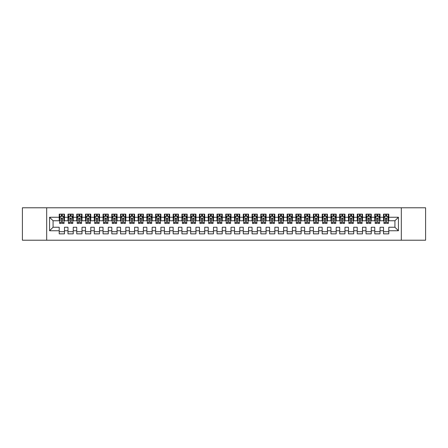 <?xml version="1.0" encoding="UTF-8"?>
<svg xmlns="http://www.w3.org/2000/svg" width="448" height="448" viewBox="0 0 448 448"><rect width="100%" height="100%" fill="white"/><g stroke="black" fill="none" stroke-linecap="round" stroke-linejoin="round"><path stroke-width="0.67" d="M401.318 240.218L425.6 240.218L425.6 207.782L401.318 207.782L401.318 240.218L46.682 240.218L46.682 207.782L22.4 207.782L22.4 240.218L46.682 240.218M401.318 207.782L46.682 207.782M49.571 230.748L49.571 217.252L59.214 217.252L59.214 220.758L53.077 220.758L53.077 227.242L49.571 230.748L59.214 230.748L59.214 233.862L64.473 233.862L64.473 230.748L67.978 230.748L67.978 233.862L73.237 233.862L73.237 230.748L76.742 230.748L76.742 233.862L82.001 233.862L82.001 230.748L85.512 230.748L85.512 233.862L90.77 233.862L90.77 230.748L94.276 230.748L94.276 233.862L99.534 233.862L99.534 230.748L103.04 230.748L103.04 233.862L108.298 233.862L108.298 230.748L111.804 230.748L111.804 233.862L117.062 233.862L117.062 230.748L120.568 230.748L120.568 233.862L125.832 233.862L125.832 230.748L129.338 230.748L129.338 233.862L134.596 233.862L134.596 230.748L138.102 230.748L138.102 233.862L143.36 233.862L143.36 230.748L146.866 230.748L146.866 233.862L152.124 233.862L152.124 230.748L155.63 230.748L155.63 233.862L160.888 233.862L160.888 230.748L164.399 230.748L164.399 233.862L169.658 233.862L169.658 230.748L173.163 230.748L173.163 233.862L178.422 233.862L178.422 230.748L181.927 230.748L181.927 233.862L187.186 233.862L187.186 230.748L190.691 230.748L190.691 233.862L195.95 233.862L195.95 230.748L199.455 230.748L199.455 233.862L204.719 233.862L204.719 230.748L208.225 230.748L208.225 233.862L213.483 233.862L213.483 230.748L216.989 230.748L216.989 233.862L222.247 233.862L222.247 230.748L225.753 230.748L225.753 233.862L231.011 233.862L231.011 230.748L234.517 230.748L234.517 233.862L239.775 233.862L239.775 230.748L243.281 230.748L243.281 233.862L248.545 233.862L248.545 230.748L252.05 230.748L252.05 233.862L257.309 233.862L257.309 230.748L260.814 230.748L260.814 233.862L266.073 233.862L266.073 230.748L269.578 230.748L269.578 233.862L274.837 233.862L274.837 230.748L278.342 230.748L278.342 233.862L283.601 233.862L283.601 230.748L287.112 230.748L287.112 233.862L292.37 233.862L292.37 230.748L295.876 230.748L295.876 233.862L301.134 233.862L301.134 230.748L304.64 230.748L304.64 233.862L309.898 233.862L309.898 230.748L313.404 230.748L313.404 233.862L318.662 233.862L318.662 230.748L322.168 230.748L322.168 233.862L327.432 233.862L327.432 230.748L330.938 230.748L330.938 233.862L336.196 233.862L336.196 230.748L339.702 230.748L339.702 233.862L344.96 233.862L344.96 230.748L348.466 230.748L348.466 233.862L353.724 233.862L353.724 230.748L357.23 230.748L357.23 233.862L362.488 233.862L362.488 230.748L365.999 230.748L365.999 233.862L371.258 233.862L371.258 230.748L374.763 230.748L374.763 233.862L380.022 233.862L380.022 230.748L383.527 230.748L383.527 233.862L388.786 233.862L388.786 227.242L394.923 227.242L394.923 220.758L388.786 220.758L388.786 217.252L398.429 217.252L398.429 230.748L388.786 230.748M388.786 217.252L388.786 214.138L383.527 214.138L383.527 217.252L380.022 217.252L380.022 214.138L374.763 214.138L374.763 217.252L371.258 217.252L371.258 214.138L365.999 214.138L365.999 217.252L362.488 217.252L362.488 214.138L357.23 214.138L357.23 217.252L353.724 217.252L353.724 214.138L348.466 214.138L348.466 217.252L344.96 217.252L344.96 214.138L339.702 214.138L339.702 217.252L336.196 217.252L336.196 214.138L330.938 214.138L330.938 217.252L327.432 217.252L327.432 214.138L322.168 214.138L322.168 217.252L318.662 217.252L318.662 214.138L313.404 214.138L313.404 217.252L309.898 217.252L309.898 214.138L304.64 214.138L304.64 217.252L301.134 217.252L301.134 214.138L295.876 214.138L295.876 217.252L292.37 217.252L292.37 214.138L287.112 214.138L287.112 217.252L283.601 217.252L283.601 214.138L278.342 214.138L278.342 217.252L274.837 217.252L274.837 214.138L269.578 214.138L269.578 217.252L266.073 217.252L266.073 214.138L260.814 214.138L260.814 217.252L257.309 217.252L257.309 214.138L252.05 214.138L252.05 217.252L248.545 217.252L248.545 214.138L243.281 214.138L243.281 217.252L239.775 217.252L239.775 214.138L234.517 214.138L234.517 217.252L231.011 217.252L231.011 214.138L225.753 214.138L225.753 217.252L222.247 217.252L222.247 214.138L216.989 214.138L216.989 217.252L213.483 217.252L213.483 214.138L208.225 214.138L208.225 217.252L204.719 217.252L204.719 214.138L199.455 214.138L199.455 217.252L195.95 217.252L195.95 214.138L190.691 214.138L190.691 217.252L187.186 217.252L187.186 214.138L181.927 214.138L181.927 217.252L178.422 217.252L178.422 214.138L173.163 214.138L173.163 217.252L169.658 217.252L169.658 214.138L164.399 214.138L164.399 217.252L160.888 217.252L160.888 214.138L155.63 214.138L155.63 217.252L152.124 217.252L152.124 214.138L146.866 214.138L146.866 217.252L143.36 217.252L143.36 214.138L138.102 214.138L138.102 217.252L134.596 217.252L134.596 214.138L129.338 214.138L129.338 217.252L125.832 217.252L125.832 214.138L120.568 214.138L120.568 217.252L117.062 217.252L117.062 214.138L111.804 214.138L111.804 217.252L108.298 217.252L108.298 214.138L103.04 214.138L103.04 217.252L99.534 217.252L99.534 214.138L94.276 214.138L94.276 217.252L90.77 217.252L90.77 214.138L85.512 214.138L85.512 217.252L82.001 217.252L82.001 214.138L76.742 214.138L76.742 217.252L73.237 217.252L73.237 214.138L67.978 214.138L67.978 217.252L64.473 217.252L64.473 214.138L59.214 214.138L59.214 217.252M380.022 230.748L380.022 227.242L383.527 227.242L383.527 230.748M398.429 217.252L394.923 220.758M371.258 230.748L371.258 227.242L374.763 227.242L374.763 230.748M383.527 217.252L383.527 220.758L380.022 220.758L380.022 217.252M362.488 230.748L362.488 227.242L365.999 227.242L365.999 230.748M374.763 217.252L374.763 220.758L371.258 220.758L371.258 217.252M353.724 230.748L353.724 227.242L357.23 227.242L357.23 230.748M365.999 217.252L365.999 220.758L362.488 220.758L362.488 217.252M344.96 230.748L344.96 227.242L348.466 227.242L348.466 230.748M357.23 217.252L357.23 220.758L353.724 220.758L353.724 217.252M336.196 230.748L336.196 227.242L339.702 227.242L339.702 230.748M348.466 217.252L348.466 220.758L344.96 220.758L344.96 217.252M327.432 230.748L327.432 227.242L330.938 227.242L330.938 230.748M339.702 217.252L339.702 220.758L336.196 220.758L336.196 217.252M318.662 230.748L318.662 227.242L322.168 227.242L322.168 230.748M330.938 217.252L330.938 220.758L327.432 220.758L327.432 217.252M309.898 230.748L309.898 227.242L313.404 227.242L313.404 230.748M322.168 217.252L322.168 220.758L318.662 220.758L318.662 217.252M301.134 230.748L301.134 227.242L304.64 227.242L304.64 230.748M313.404 217.252L313.404 220.758L309.898 220.758L309.898 217.252M292.37 230.748L292.37 227.242L295.876 227.242L295.876 230.748M304.64 217.252L304.64 220.758L301.134 220.758L301.134 217.252M283.601 230.748L283.601 227.242L287.112 227.242L287.112 230.748M295.876 217.252L295.876 220.758L292.37 220.758L292.37 217.252M274.837 230.748L274.837 227.242L278.342 227.242L278.342 230.748M287.112 217.252L287.112 220.758L283.601 220.758L283.601 217.252M266.073 230.748L266.073 227.242L269.578 227.242L269.578 230.748M278.342 217.252L278.342 220.758L274.837 220.758L274.837 217.252M257.309 230.748L257.309 227.242L260.814 227.242L260.814 230.748M269.578 217.252L269.578 220.758L266.073 220.758L266.073 217.252M248.545 230.748L248.545 227.242L252.05 227.242L252.05 230.748M260.814 217.252L260.814 220.758L257.309 220.758L257.309 217.252M239.775 230.748L239.775 227.242L243.281 227.242L243.281 230.748M252.05 217.252L252.05 220.758L248.545 220.758L248.545 217.252M231.011 230.748L231.011 227.242L234.517 227.242L234.517 230.748M243.281 217.252L243.281 220.758L239.775 220.758L239.775 217.252M222.247 230.748L222.247 227.242L225.753 227.242L225.753 230.748M234.517 217.252L234.517 220.758L231.011 220.758L231.011 217.252M213.483 230.748L213.483 227.242L216.989 227.242L216.989 230.748M225.753 217.252L225.753 220.758L222.247 220.758L222.247 217.252M204.719 230.748L204.719 227.242L208.225 227.242L208.225 230.748M216.989 217.252L216.989 220.758L213.483 220.758L213.483 217.252M195.95 230.748L195.95 227.242L199.455 227.242L199.455 230.748M208.225 217.252L208.225 220.758L204.719 220.758L204.719 217.252M187.186 230.748L187.186 227.242L190.691 227.242L190.691 230.748M199.455 217.252L199.455 220.758L195.95 220.758L195.95 217.252M178.422 230.748L178.422 227.242L181.927 227.242L181.927 230.748M190.691 217.252L190.691 220.758L187.186 220.758L187.186 217.252M169.658 230.748L169.658 227.242L173.163 227.242L173.163 230.748M181.927 217.252L181.927 220.758L178.422 220.758L178.422 217.252M160.888 230.748L160.888 227.242L164.399 227.242L164.399 230.748M173.163 217.252L173.163 220.758L169.658 220.758L169.658 217.252M152.124 230.748L152.124 227.242L155.63 227.242L155.63 230.748M164.399 217.252L164.399 220.758L160.888 220.758L160.888 217.252M143.36 230.748L143.36 227.242L146.866 227.242L146.866 230.748M155.63 217.252L155.63 220.758L152.124 220.758L152.124 217.252M134.596 230.748L134.596 227.242L138.102 227.242L138.102 230.748M146.866 217.252L146.866 220.758L143.36 220.758L143.36 217.252M125.832 230.748L125.832 227.242L129.338 227.242L129.338 230.748M138.102 217.252L138.102 220.758L134.596 220.758L134.596 217.252M117.062 230.748L117.062 227.242L120.568 227.242L120.568 230.748M129.338 217.252L129.338 220.758L125.832 220.758L125.832 217.252M108.298 230.748L108.298 227.242L111.804 227.242L111.804 230.748M120.568 217.252L120.568 220.758L117.062 220.758L117.062 217.252M99.534 230.748L99.534 227.242L103.04 227.242L103.04 230.748M111.804 217.252L111.804 220.758L108.298 220.758L108.298 217.252M90.77 230.748L90.77 227.242L94.276 227.242L94.276 230.748M103.04 217.252L103.04 220.758L99.534 220.758L99.534 217.252M82.001 230.748L82.001 227.242L85.512 227.242L85.512 230.748M94.276 217.252L94.276 220.758L90.77 220.758L90.77 217.252M73.237 230.748L73.237 227.242L76.742 227.242L76.742 230.748M85.512 217.252L85.512 220.758L82.001 220.758L82.001 217.252M64.473 230.748L64.473 227.242L67.978 227.242L67.978 230.748M76.742 217.252L76.742 220.758L73.237 220.758L73.237 217.252M53.077 227.242L59.214 227.242L59.214 230.748M67.978 217.252L67.978 220.758L64.473 220.758L64.473 217.252M383.527 216.328L383.964 216.328M388.349 216.328L388.786 216.328M374.763 216.328L375.2 216.328M379.585 216.328L380.022 216.328M365.999 216.328L366.436 216.328M370.815 216.328L371.258 216.328M357.23 216.328L357.672 216.328M362.051 216.328L362.488 216.328M348.466 216.328L348.902 216.328M353.287 216.328L353.724 216.328M339.702 216.328L340.138 216.328M344.523 216.328L344.96 216.328M330.938 216.328L331.374 216.328M335.759 216.328L336.196 216.328M322.168 216.328L322.61 216.328M326.99 216.328L327.432 216.328M313.404 216.328L313.841 216.328M318.226 216.328L318.662 216.328M304.64 216.328L305.077 216.328M309.462 216.328L309.898 216.328M295.876 216.328L296.313 216.328M300.698 216.328L301.134 216.328M287.112 216.328L287.549 216.328M291.928 216.328L292.37 216.328M278.342 216.328L278.785 216.328M283.164 216.328L283.601 216.328M269.578 216.328L270.015 216.328M274.4 216.328L274.837 216.328M260.814 216.328L261.251 216.328M265.636 216.328L266.073 216.328M252.05 216.328L252.487 216.328M256.872 216.328L257.309 216.328M243.281 216.328L243.723 216.328M248.102 216.328L248.545 216.328M234.517 216.328L234.959 216.328M239.338 216.328L239.775 216.328M225.753 216.328L226.19 216.328M230.574 216.328L231.011 216.328M216.989 216.328L217.426 216.328M221.81 216.328L222.247 216.328M208.225 216.328L208.662 216.328M213.041 216.328L213.483 216.328M199.455 216.328L199.898 216.328M204.277 216.328L204.719 216.328M190.691 216.328L191.128 216.328M195.513 216.328L195.95 216.328M181.927 216.328L182.364 216.328M186.749 216.328L187.186 216.328M173.163 216.328L173.6 216.328M177.985 216.328L178.422 216.328M164.399 216.328L164.836 216.328M169.215 216.328L169.658 216.328M155.63 216.328L156.072 216.328M160.451 216.328L160.888 216.328M146.866 216.328L147.302 216.328M151.687 216.328L152.124 216.328M138.102 216.328L138.538 216.328M142.923 216.328L143.36 216.328M129.338 216.328L129.774 216.328M134.159 216.328L134.596 216.328M120.568 216.328L121.01 216.328M125.39 216.328L125.832 216.328M111.804 216.328L112.241 216.328M116.626 216.328L117.062 216.328M103.04 216.328L103.477 216.328M107.862 216.328L108.298 216.328M94.276 216.328L94.713 216.328M99.098 216.328L99.534 216.328M85.512 216.328L85.949 216.328M90.328 216.328L90.77 216.328M76.742 216.328L77.185 216.328M81.564 216.328L82.001 216.328M67.978 216.328L68.415 216.328M72.8 216.328L73.237 216.328M59.214 216.328L59.651 216.328M64.036 216.328L64.473 216.328M59.214 231.672L64.473 231.672M67.978 231.672L73.237 231.672M76.742 231.672L82.001 231.672M85.512 231.672L90.77 231.672M94.276 231.672L99.534 231.672M103.04 231.672L108.298 231.672M111.804 231.672L117.062 231.672M120.568 231.672L125.832 231.672M129.338 231.672L134.596 231.672M138.102 231.672L143.36 231.672M146.866 231.672L152.124 231.672M155.63 231.672L160.888 231.672M164.399 231.672L169.658 231.672M173.163 231.672L178.422 231.672M181.927 231.672L187.186 231.672M190.691 231.672L195.95 231.672M199.455 231.672L204.719 231.672M208.225 231.672L213.483 231.672M216.989 231.672L222.247 231.672M225.753 231.672L231.011 231.672M234.517 231.672L239.775 231.672M243.281 231.672L248.545 231.672M252.05 231.672L257.309 231.672M260.814 231.672L266.073 231.672M269.578 231.672L274.837 231.672M278.342 231.672L283.601 231.672M287.112 231.672L292.37 231.672M295.876 231.672L301.134 231.672M304.64 231.672L309.898 231.672M313.404 231.672L318.662 231.672M322.168 231.672L327.432 231.672M330.938 231.672L336.196 231.672M339.702 231.672L344.96 231.672M348.466 231.672L353.724 231.672M357.23 231.672L362.488 231.672M365.999 231.672L371.258 231.672M374.763 231.672L380.022 231.672M383.527 231.672L388.786 231.672M49.571 217.252L53.077 220.758M394.923 227.242L398.429 230.748M62.367 215.281L61.32 215.281M64.036 222.376L62.367 222.376L62.367 223.474L64.036 223.474L64.036 218.126L63.157 216.373L60.53 216.373L59.651 218.126L59.651 223.474L61.32 223.474L61.32 222.376L59.651 222.376M59.651 218.126L59.651 214.138M64.036 218.126L64.036 214.138M61.32 216.373L61.32 214.138M62.367 214.138L62.367 216.373M62.367 222.376L62.367 218.786C62.02 218.109 61.667 218.109 61.32 218.786L61.32 222.376M62.367 216.328L61.32 216.328M71.137 215.281L70.084 215.281M72.8 222.376L71.137 222.376L71.137 223.474L72.8 223.474L72.8 218.126L71.921 216.373L69.294 216.373L68.415 218.126L68.415 223.474L70.084 223.474L70.084 222.376L68.415 222.376M68.415 218.126L68.415 214.138M72.8 218.126L72.8 214.138M70.084 216.373L70.084 214.138M71.137 214.138L71.137 216.373M71.137 222.376L71.137 218.786C70.784 218.109 70.431 218.109 70.084 218.786L70.084 222.376M71.137 216.328L70.084 216.328M79.901 215.281L78.848 215.281M81.564 222.376L79.901 222.376L79.901 223.474L81.564 223.474L81.564 218.126L80.69 216.373L78.058 216.373L77.185 218.126L77.185 223.474L78.848 223.474L78.848 222.376L77.185 222.376M77.185 218.126L77.185 214.138M81.564 218.126L81.564 214.138M78.848 216.373L78.848 214.138M79.901 214.138L79.901 216.373M79.901 222.376L79.901 218.786C79.548 218.109 79.201 218.109 78.848 218.786L78.848 222.376M79.901 216.328L78.848 216.328M88.665 215.281L87.612 215.281M90.328 222.376L88.665 222.376L88.665 223.474L90.328 223.474L90.328 218.126L89.454 216.373L86.822 216.373L85.949 218.126L85.949 223.474L87.612 223.474L87.612 222.376L85.949 222.376M85.949 218.126L85.949 214.138M90.328 218.126L90.328 214.138M87.612 216.373L87.612 214.138M88.665 214.138L88.665 216.373M88.665 222.376L88.665 218.786C88.318 218.109 87.965 218.109 87.612 218.786L87.612 222.376M88.665 216.328L87.612 216.328M97.429 215.281L96.376 215.281M99.098 222.376L97.429 222.376L97.429 223.474L99.098 223.474L99.098 218.126L98.218 216.373L95.592 216.373L94.713 218.126L94.713 223.474L96.376 223.474L96.376 222.376L94.713 222.376M94.713 218.126L94.713 214.138M99.098 218.126L99.098 214.138M96.376 216.373L96.376 214.138M97.429 214.138L97.429 216.373M97.429 222.376L97.429 218.786C97.082 218.109 96.729 218.109 96.376 218.786L96.376 222.376M97.429 216.328L96.376 216.328M106.193 215.281L105.146 215.281M107.862 222.376L106.193 222.376L106.193 223.474L107.862 223.474L107.862 218.126L106.982 216.373L104.356 216.373L103.477 218.126L103.477 223.474L105.146 223.474L105.146 222.376L103.477 222.376M103.477 218.126L103.477 214.138M107.862 218.126L107.862 214.138M105.146 216.373L105.146 214.138M106.193 214.138L106.193 216.373M106.193 222.376L106.193 218.786C105.846 218.109 105.493 218.109 105.146 218.786L105.146 222.376M106.193 216.328L105.146 216.328M114.962 215.281L113.91 215.281M116.626 222.376L114.962 222.376L114.962 223.474L116.626 223.474L116.626 218.126L115.752 216.373L113.12 216.373L112.241 218.126L112.241 223.474L113.91 223.474L113.91 222.376L112.241 222.376M112.241 218.126L112.241 214.138M116.626 218.126L116.626 214.138M113.91 216.373L113.91 214.138M114.962 214.138L114.962 216.373M114.962 222.376L114.962 218.786C114.61 218.109 114.262 218.109 113.91 218.786L113.91 222.376M114.962 216.328L113.91 216.328M123.726 215.281L122.674 215.281M125.39 222.376L123.726 222.376L123.726 223.474L125.39 223.474L125.39 218.126L124.516 216.373L121.884 216.373L121.01 218.126L121.01 223.474L122.674 223.474L122.674 222.376L121.01 222.376M121.01 218.126L121.01 214.138M125.39 218.126L125.39 214.138M122.674 216.373L122.674 214.138M123.726 214.138L123.726 216.373M123.726 222.376L123.726 218.786C123.374 218.109 123.026 218.109 122.674 218.786L122.674 222.376M123.726 216.328L122.674 216.328M132.49 215.281L131.438 215.281M134.159 222.376L132.49 222.376L132.49 223.474L134.159 223.474L134.159 218.126L133.28 216.373L130.648 216.373L129.774 218.126L129.774 223.474L131.438 223.474L131.438 222.376L129.774 222.376M129.774 218.126L129.774 214.138M134.159 218.126L134.159 214.138M131.438 216.373L131.438 214.138M132.49 214.138L132.49 216.373M132.49 222.376L132.49 218.786C132.143 218.109 131.79 218.109 131.438 218.786L131.438 222.376M132.49 216.328L131.438 216.328M141.254 215.281L140.207 215.281M142.923 222.376L141.254 222.376L141.254 223.474L142.923 223.474L142.923 218.126L142.044 216.373L139.418 216.373L138.538 218.126L138.538 223.474L140.207 223.474L140.207 222.376L138.538 222.376M138.538 218.126L138.538 214.138M142.923 218.126L142.923 214.138M140.207 216.373L140.207 214.138M141.254 214.138L141.254 216.373M141.254 222.376L141.254 218.786C140.907 218.109 140.554 218.109 140.207 218.786L140.207 222.376M141.254 216.328L140.207 216.328M150.024 215.281L148.971 215.281M151.687 222.376L150.024 222.376L150.024 223.474L151.687 223.474L151.687 218.126L150.808 216.373L148.182 216.373L147.302 218.126L147.302 223.474L148.971 223.474L148.971 222.376L147.302 222.376M147.302 218.126L147.302 214.138M151.687 218.126L151.687 214.138M148.971 216.373L148.971 214.138M150.024 214.138L150.024 216.373M150.024 222.376L150.024 218.786C149.671 218.109 149.318 218.109 148.971 218.786L148.971 222.376M150.024 216.328L148.971 216.328M158.788 215.281L157.735 215.281M160.451 222.376L158.788 222.376L158.788 223.474L160.451 223.474L160.451 218.126L159.578 216.373L156.946 216.373L156.072 218.126L156.072 223.474L157.735 223.474L157.735 222.376L156.072 222.376M156.072 218.126L156.072 214.138M160.451 218.126L160.451 214.138M157.735 216.373L157.735 214.138M158.788 214.138L158.788 216.373M158.788 222.376L158.788 218.786C158.435 218.109 158.088 218.109 157.735 218.786L157.735 222.376M158.788 216.328L157.735 216.328M167.552 215.281L166.499 215.281M169.215 222.376L167.552 222.376L167.552 223.474L169.215 223.474L169.215 218.126L168.342 216.373L165.71 216.373L164.836 218.126L164.836 223.474L166.499 223.474L166.499 222.376L164.836 222.376M164.836 218.126L164.836 214.138M169.215 218.126L169.215 214.138M166.499 216.373L166.499 214.138M167.552 214.138L167.552 216.373M167.552 222.376L167.552 218.786C167.199 218.109 166.852 218.109 166.499 218.786L166.499 222.376M167.552 216.328L166.499 216.328M176.316 215.281L175.263 215.281M177.985 222.376L176.316 222.376L176.316 223.474L177.985 223.474L177.985 218.126L177.106 216.373L174.479 216.373L173.6 218.126L173.6 223.474L175.263 223.474L175.263 222.376L173.6 222.376M173.6 218.126L173.6 214.138M177.985 218.126L177.985 214.138M175.263 216.373L175.263 214.138M176.316 214.138L176.316 216.373M176.316 222.376L176.316 218.786C175.969 218.109 175.616 218.109 175.263 218.786L175.263 222.376M176.316 216.328L175.263 216.328M185.08 215.281L184.033 215.281M186.749 222.376L185.08 222.376L185.08 223.474L186.749 223.474L186.749 218.126L185.87 216.373L183.243 216.373L182.364 218.126L182.364 223.474L184.033 223.474L184.033 222.376L182.364 222.376M182.364 218.126L182.364 214.138M186.749 218.126L186.749 214.138M184.033 216.373L184.033 214.138M185.08 214.138L185.08 216.373M185.08 222.376L185.08 218.786C184.733 218.109 184.38 218.109 184.033 218.786L184.033 222.376M185.08 216.328L184.033 216.328M193.85 215.281L192.797 215.281M195.513 222.376L193.85 222.376L193.85 223.474L195.513 223.474L195.513 218.126L194.639 216.373L192.007 216.373L191.128 218.126L191.128 223.474L192.797 223.474L192.797 222.376L191.128 222.376M191.128 218.126L191.128 214.138M195.513 218.126L195.513 214.138M192.797 216.373L192.797 214.138M193.85 214.138L193.85 216.373M193.85 222.376L193.85 218.786C193.497 218.109 193.15 218.109 192.797 218.786L192.797 222.376M193.85 216.328L192.797 216.328M202.614 215.281L201.561 215.281M204.277 222.376L202.614 222.376L202.614 223.474L204.277 223.474L204.277 218.126L203.403 216.373L200.771 216.373L199.898 218.126L199.898 223.474L201.561 223.474L201.561 222.376L199.898 222.376M199.898 218.126L199.898 214.138M204.277 218.126L204.277 214.138M201.561 216.373L201.561 214.138M202.614 214.138L202.614 216.373M202.614 222.376L202.614 218.786C202.261 218.109 201.914 218.109 201.561 218.786L201.561 222.376M202.614 216.328L201.561 216.328M211.378 215.281L210.325 215.281M213.041 222.376L211.378 222.376L211.378 223.474L213.041 223.474L213.041 218.126L212.167 216.373L209.535 216.373L208.662 218.126L208.662 223.474L210.325 223.474L210.325 222.376L208.662 222.376M208.662 218.126L208.662 214.138M213.041 218.126L213.041 214.138M210.325 216.373L210.325 214.138M211.378 214.138L211.378 216.373M211.378 222.376L211.378 218.786C211.03 218.109 210.678 218.109 210.325 218.786L210.325 222.376M211.378 216.328L210.325 216.328M220.142 215.281L219.089 215.281M221.81 222.376L220.142 222.376L220.142 223.474L221.81 223.474L221.81 218.126L220.931 216.373L218.305 216.373L217.426 218.126L217.426 223.474L219.089 223.474L219.089 222.376L217.426 222.376M217.426 218.126L217.426 214.138M221.81 218.126L221.81 214.138M219.089 216.373L219.089 214.138M220.142 214.138L220.142 216.373M220.142 222.376L220.142 218.786C219.794 218.109 219.442 218.109 219.089 218.786L219.089 222.376M220.142 216.328L219.089 216.328M228.911 215.281L227.858 215.281M230.574 222.376L228.911 222.376L228.911 223.474L230.574 223.474L230.574 218.126L229.695 216.373L227.069 216.373L226.19 218.126L226.19 223.474L227.858 223.474L227.858 222.376L226.19 222.376M226.19 218.126L226.19 214.138M230.574 218.126L230.574 214.138M227.858 216.373L227.858 214.138M228.911 214.138L228.911 216.373M228.911 222.376L228.911 218.786C228.558 218.109 228.206 218.109 227.858 218.786L227.858 222.376M228.911 216.328L227.858 216.328M237.675 215.281L236.622 215.281M239.338 222.376L237.675 222.376L237.675 223.474L239.338 223.474L239.338 218.126L238.465 216.373L235.833 216.373L234.959 218.126L234.959 223.474L236.622 223.474L236.622 222.376L234.959 222.376M234.959 218.126L234.959 214.138M239.338 218.126L239.338 214.138M236.622 216.373L236.622 214.138M237.675 214.138L237.675 216.373M237.675 222.376L237.675 218.786C237.322 218.109 236.975 218.109 236.622 218.786L236.622 222.376M237.675 216.328L236.622 216.328M246.439 215.281L245.386 215.281M248.102 222.376L246.439 222.376L246.439 223.474L248.102 223.474L248.102 218.126L247.229 216.373L244.597 216.373L243.723 218.126L243.723 223.474L245.386 223.474L245.386 222.376L243.723 222.376M243.723 218.126L243.723 214.138M248.102 218.126L248.102 214.138M245.386 216.373L245.386 214.138M246.439 214.138L246.439 216.373M246.439 222.376L246.439 218.786C246.086 218.109 245.739 218.109 245.386 218.786L245.386 222.376M246.439 216.328L245.386 216.328M255.203 215.281L254.15 215.281M256.872 222.376L255.203 222.376L255.203 223.474L256.872 223.474L256.872 218.126L255.993 216.373L253.361 216.373L252.487 218.126L252.487 223.474L254.15 223.474L254.15 222.376L252.487 222.376M252.487 218.126L252.487 214.138M256.872 218.126L256.872 214.138M254.15 216.373L254.15 214.138M255.203 214.138L255.203 216.373M255.203 222.376L255.203 218.786C254.856 218.109 254.503 218.109 254.15 218.786L254.15 222.376M255.203 216.328L254.15 216.328M263.967 215.281L262.92 215.281M265.636 222.376L263.967 222.376L263.967 223.474L265.636 223.474L265.636 218.126L264.757 216.373L262.13 216.373L261.251 218.126L261.251 223.474L262.92 223.474L262.92 222.376L261.251 222.376M261.251 218.126L261.251 214.138M265.636 218.126L265.636 214.138M262.92 216.373L262.92 214.138M263.967 214.138L263.967 216.373M263.967 222.376L263.967 218.786C263.62 218.109 263.267 218.109 262.92 218.786L262.92 222.376M263.967 216.328L262.92 216.328M272.737 215.281L271.684 215.281M274.4 222.376L272.737 222.376L272.737 223.474L274.4 223.474L274.4 218.126L273.521 216.373L270.894 216.373L270.015 218.126L270.015 223.474L271.684 223.474L271.684 222.376L270.015 222.376M270.015 218.126L270.015 214.138M274.4 218.126L274.4 214.138M271.684 216.373L271.684 214.138M272.737 214.138L272.737 216.373M272.737 222.376L272.737 218.786C272.384 218.109 272.031 218.109 271.684 218.786L271.684 222.376M272.737 216.328L271.684 216.328M281.501 215.281L280.448 215.281M283.164 222.376L281.501 222.376L281.501 223.474L283.164 223.474L283.164 218.126L282.29 216.373L279.658 216.373L278.785 218.126L278.785 223.474L280.448 223.474L280.448 222.376L278.785 222.376M278.785 218.126L278.785 214.138M283.164 218.126L283.164 214.138M280.448 216.373L280.448 214.138M281.501 214.138L281.501 216.373M281.501 222.376L281.501 218.786C281.148 218.109 280.801 218.109 280.448 218.786L280.448 222.376M281.501 216.328L280.448 216.328M290.265 215.281L289.212 215.281M291.928 222.376L290.265 222.376L290.265 223.474L291.928 223.474L291.928 218.126L291.054 216.373L288.422 216.373L287.549 218.126L287.549 223.474L289.212 223.474L289.212 222.376L287.549 222.376M287.549 218.126L287.549 214.138M291.928 218.126L291.928 214.138M289.212 216.373L289.212 214.138M290.265 214.138L290.265 216.373M290.265 222.376L290.265 218.786C289.918 218.109 289.565 218.109 289.212 218.786L289.212 222.376M290.265 216.328L289.212 216.328M299.029 215.281L297.976 215.281M300.698 222.376L299.029 222.376L299.029 223.474L300.698 223.474L300.698 218.126L299.818 216.373L297.192 216.373L296.313 218.126L296.313 223.474L297.976 223.474L297.976 222.376L296.313 222.376M296.313 218.126L296.313 214.138M300.698 218.126L300.698 214.138M297.976 216.373L297.976 214.138M299.029 214.138L299.029 216.373M299.029 222.376L299.029 218.786C298.682 218.109 298.329 218.109 297.976 218.786L297.976 222.376M299.029 216.328L297.976 216.328M307.793 215.281L306.746 215.281M309.462 222.376L307.793 222.376L307.793 223.474L309.462 223.474L309.462 218.126L308.582 216.373L305.956 216.373L305.077 218.126L305.077 223.474L306.746 223.474L306.746 222.376L305.077 222.376M305.077 218.126L305.077 214.138M309.462 218.126L309.462 214.138M306.746 216.373L306.746 214.138M307.793 214.138L307.793 216.373M307.793 222.376L307.793 218.786C307.446 218.109 307.093 218.109 306.746 218.786L306.746 222.376M307.793 216.328L306.746 216.328M316.562 215.281L315.51 215.281M318.226 222.376L316.562 222.376L316.562 223.474L318.226 223.474L318.226 218.126L317.352 216.373L314.72 216.373L313.841 218.126L313.841 223.474L315.51 223.474L315.51 222.376L313.841 222.376M313.841 218.126L313.841 214.138M318.226 218.126L318.226 214.138M315.51 216.373L315.51 214.138M316.562 214.138L316.562 216.373M316.562 222.376L316.562 218.786C316.21 218.109 315.862 218.109 315.51 218.786L315.51 222.376M316.562 216.328L315.51 216.328M325.326 215.281L324.274 215.281M326.99 222.376L325.326 222.376L325.326 223.474L326.99 223.474L326.99 218.126L326.116 216.373L323.484 216.373L322.61 218.126L322.61 223.474L324.274 223.474L324.274 222.376L322.61 222.376M322.61 218.126L322.61 214.138M326.99 218.126L326.99 214.138M324.274 216.373L324.274 214.138M325.326 214.138L325.326 216.373M325.326 222.376L325.326 218.786C324.974 218.109 324.626 218.109 324.274 218.786L324.274 222.376M325.326 216.328L324.274 216.328M334.09 215.281L333.038 215.281M335.759 222.376L334.09 222.376L334.09 223.474L335.759 223.474L335.759 218.126L334.88 216.373L332.248 216.373L331.374 218.126L331.374 223.474L333.038 223.474L333.038 222.376L331.374 222.376M331.374 218.126L331.374 214.138M335.759 218.126L335.759 214.138M333.038 216.373L333.038 214.138M334.09 214.138L334.09 216.373M334.09 222.376L334.09 218.786C333.743 218.109 333.39 218.109 333.038 218.786L333.038 222.376M334.09 216.328L333.038 216.328M342.854 215.281L341.807 215.281M344.523 222.376L342.854 222.376L342.854 223.474L344.523 223.474L344.523 218.126L343.644 216.373L341.018 216.373L340.138 218.126L340.138 223.474L341.807 223.474L341.807 222.376L340.138 222.376M340.138 218.126L340.138 214.138M344.523 218.126L344.523 214.138M341.807 216.373L341.807 214.138M342.854 214.138L342.854 216.373M342.854 222.376L342.854 218.786C342.507 218.109 342.154 218.109 341.807 218.786L341.807 222.376M342.854 216.328L341.807 216.328M351.624 215.281L350.571 215.281M353.287 222.376L351.624 222.376L351.624 223.474L353.287 223.474L353.287 218.126L352.408 216.373L349.782 216.373L348.902 218.126L348.902 223.474L350.571 223.474L350.571 222.376L348.902 222.376M348.902 218.126L348.902 214.138M353.287 218.126L353.287 214.138M350.571 216.373L350.571 214.138M351.624 214.138L351.624 216.373M351.624 222.376L351.624 218.786C351.271 218.109 350.918 218.109 350.571 218.786L350.571 222.376M351.624 216.328L350.571 216.328M360.388 215.281L359.335 215.281M362.051 222.376L360.388 222.376L360.388 223.474L362.051 223.474L362.051 218.126L361.178 216.373L358.546 216.373L357.672 218.126L357.672 223.474L359.335 223.474L359.335 222.376L357.672 222.376M357.672 218.126L357.672 214.138M362.051 218.126L362.051 214.138M359.335 216.373L359.335 214.138M360.388 214.138L360.388 216.373M360.388 222.376L360.388 218.786C360.035 218.109 359.688 218.109 359.335 218.786L359.335 222.376M360.388 216.328L359.335 216.328M369.152 215.281L368.099 215.281M370.815 222.376L369.152 222.376L369.152 223.474L370.815 223.474L370.815 218.126L369.942 216.373L367.31 216.373L366.436 218.126L366.436 223.474L368.099 223.474L368.099 222.376L366.436 222.376M366.436 218.126L366.436 214.138M370.815 218.126L370.815 214.138M368.099 216.373L368.099 214.138M369.152 214.138L369.152 216.373M369.152 222.376L369.152 218.786C368.799 218.109 368.452 218.109 368.099 218.786L368.099 222.376M369.152 216.328L368.099 216.328M377.916 215.281L376.863 215.281M379.585 222.376L377.916 222.376L377.916 223.474L379.585 223.474L379.585 218.126L378.706 216.373L376.079 216.373L375.2 218.126L375.2 223.474L376.863 223.474L376.863 222.376L375.2 222.376M375.2 218.126L375.2 214.138M379.585 218.126L379.585 214.138M376.863 216.373L376.863 214.138M377.916 214.138L377.916 216.373M377.916 222.376L377.916 218.786C377.569 218.109 377.216 218.109 376.863 218.786L376.863 222.376M377.916 216.328L376.863 216.328M386.68 215.281L385.633 215.281M388.349 222.376L386.68 222.376L386.68 223.474L388.349 223.474L388.349 218.126L387.47 216.373L384.843 216.373L383.964 218.126L383.964 223.474L385.633 223.474L385.633 222.376L383.964 222.376M383.964 218.126L383.964 214.138M388.349 218.126L388.349 214.138M385.633 216.373L385.633 214.138M386.68 214.138L386.68 216.373M386.68 222.376L386.68 218.786C386.333 218.109 385.98 218.109 385.633 218.786L385.633 222.376M386.68 216.328L385.633 216.328M64.014 218.081L59.674 218.081M59.651 216.479L60.474 216.479M63.213 216.479L64.036 216.479M61.32 220.024L59.651 220.024M64.036 220.024L62.367 220.024M62.367 215.835L61.32 215.835M72.778 218.081L68.438 218.081M68.415 216.479L69.244 216.479M71.977 216.479L72.8 216.479M70.084 220.024L68.415 220.024M72.8 220.024L71.137 220.024M71.137 215.835L70.084 215.835M81.542 218.081L77.207 218.081M77.185 216.479L78.008 216.479M80.741 216.479L81.564 216.479M78.848 220.024L77.185 220.024M81.564 220.024L79.901 220.024M79.901 215.835L78.848 215.835M90.311 218.081L85.971 218.081M85.949 216.479L86.772 216.479M89.505 216.479L90.328 216.479M87.612 220.024L85.949 220.024M90.328 220.024L88.665 220.024M88.665 215.835L87.612 215.835M99.075 218.081L94.735 218.081M94.713 216.479L95.536 216.479M98.274 216.479L99.098 216.479M96.376 220.024L94.713 220.024M99.098 220.024L97.429 220.024M97.429 215.835L96.376 215.835M107.839 218.081L103.499 218.081M103.477 216.479L104.3 216.479M107.038 216.479L107.862 216.479M105.146 220.024L103.477 220.024M107.862 220.024L106.193 220.024M106.193 215.835L105.146 215.835M116.603 218.081L112.263 218.081M112.241 216.479L113.07 216.479M115.802 216.479L116.626 216.479M113.91 220.024L112.241 220.024M116.626 220.024L114.962 220.024M114.962 215.835L113.91 215.835M125.367 218.081L121.033 218.081M121.01 216.479L121.834 216.479M124.566 216.479L125.39 216.479M122.674 220.024L121.01 220.024M125.39 220.024L123.726 220.024M123.726 215.835L122.674 215.835M134.137 218.081L129.797 218.081M129.774 216.479L130.598 216.479M133.33 216.479L134.159 216.479M131.438 220.024L129.774 220.024M134.159 220.024L132.49 220.024M132.49 215.835L131.438 215.835M142.901 218.081L138.561 218.081M138.538 216.479L139.362 216.479M142.1 216.479L142.923 216.479M140.207 220.024L138.538 220.024M142.923 220.024L141.254 220.024M141.254 215.835L140.207 215.835M151.665 218.081L147.325 218.081M147.302 216.479L148.126 216.479M150.864 216.479L151.687 216.479M148.971 220.024L147.302 220.024M151.687 220.024L150.024 220.024M150.024 215.835L148.971 215.835M160.429 218.081L156.089 218.081M156.072 216.479L156.895 216.479M159.628 216.479L160.451 216.479M157.735 220.024L156.072 220.024M160.451 220.024L158.788 220.024M158.788 215.835L157.735 215.835M169.193 218.081L164.858 218.081M164.836 216.479L165.659 216.479M168.392 216.479L169.215 216.479M166.499 220.024L164.836 220.024M169.215 220.024L167.552 220.024M167.552 215.835L166.499 215.835M177.962 218.081L173.622 218.081M173.6 216.479L174.423 216.479M177.156 216.479L177.985 216.479M175.263 220.024L173.6 220.024M177.985 220.024L176.316 220.024M176.316 215.835L175.263 215.835M186.726 218.081L182.386 218.081M182.364 216.479L183.187 216.479M185.926 216.479L186.749 216.479M184.033 220.024L182.364 220.024M186.749 220.024L185.08 220.024M185.08 215.835L184.033 215.835M195.49 218.081L191.15 218.081M191.128 216.479L191.957 216.479M194.69 216.479L195.513 216.479M192.797 220.024L191.128 220.024M195.513 220.024L193.85 220.024M193.85 215.835L192.797 215.835M204.254 218.081L199.92 218.081M199.898 216.479L200.721 216.479M203.454 216.479L204.277 216.479M201.561 220.024L199.898 220.024M204.277 220.024L202.614 220.024M202.614 215.835L201.561 215.835M213.024 218.081L208.684 218.081M208.662 216.479L209.485 216.479M212.218 216.479L213.041 216.479M210.325 220.024L208.662 220.024M213.041 220.024L211.378 220.024M211.378 215.835L210.325 215.835M221.788 218.081L217.448 218.081M217.426 216.479L218.249 216.479M220.987 216.479L221.81 216.479M219.089 220.024L217.426 220.024M221.81 220.024L220.142 220.024M220.142 215.835L219.089 215.835M230.552 218.081L226.212 218.081M226.19 216.479L227.013 216.479M229.751 216.479L230.574 216.479M227.858 220.024L226.19 220.024M230.574 220.024L228.911 220.024M228.911 215.835L227.858 215.835M239.316 218.081L234.976 218.081M234.959 216.479L235.782 216.479M238.515 216.479L239.338 216.479M236.622 220.024L234.959 220.024M239.338 220.024L237.675 220.024M237.675 215.835L236.622 215.835M248.08 218.081L243.746 218.081M243.723 216.479L244.546 216.479M247.279 216.479L248.102 216.479M245.386 220.024L243.723 220.024M248.102 220.024L246.439 220.024M246.439 215.835L245.386 215.835M256.85 218.081L252.51 218.081M252.487 216.479L253.31 216.479M256.043 216.479L256.872 216.479M254.15 220.024L252.487 220.024M256.872 220.024L255.203 220.024M255.203 215.835L254.15 215.835M265.614 218.081L261.274 218.081M261.251 216.479L262.074 216.479M264.813 216.479L265.636 216.479M262.92 220.024L261.251 220.024M265.636 220.024L263.967 220.024M263.967 215.835L262.92 215.835M274.378 218.081L270.038 218.081M270.015 216.479L270.844 216.479M273.577 216.479L274.4 216.479M271.684 220.024L270.015 220.024M274.4 220.024L272.737 220.024M272.737 215.835L271.684 215.835M283.142 218.081L278.807 218.081M278.785 216.479L279.608 216.479M282.341 216.479L283.164 216.479M280.448 220.024L278.785 220.024M283.164 220.024L281.501 220.024M281.501 215.835L280.448 215.835M291.911 218.081L287.571 218.081M287.549 216.479L288.372 216.479M291.105 216.479L291.928 216.479M289.212 220.024L287.549 220.024M291.928 220.024L290.265 220.024M290.265 215.835L289.212 215.835M300.675 218.081L296.335 218.081M296.313 216.479L297.136 216.479M299.874 216.479L300.698 216.479M297.976 220.024L296.313 220.024M300.698 220.024L299.029 220.024M299.029 215.835L297.976 215.835M309.439 218.081L305.099 218.081M305.077 216.479L305.9 216.479M308.638 216.479L309.462 216.479M306.746 220.024L305.077 220.024M309.462 220.024L307.793 220.024M307.793 215.835L306.746 215.835M318.203 218.081L313.863 218.081M313.841 216.479L314.67 216.479M317.402 216.479L318.226 216.479M315.51 220.024L313.841 220.024M318.226 220.024L316.562 220.024M316.562 215.835L315.51 215.835M326.967 218.081L322.633 218.081M322.61 216.479L323.434 216.479M326.166 216.479L326.99 216.479M324.274 220.024L322.61 220.024M326.99 220.024L325.326 220.024M325.326 215.835L324.274 215.835M335.737 218.081L331.397 218.081M331.374 216.479L332.198 216.479M334.93 216.479L335.759 216.479M333.038 220.024L331.374 220.024M335.759 220.024L334.09 220.024M334.09 215.835L333.038 215.835M344.501 218.081L340.161 218.081M340.138 216.479L340.962 216.479M343.7 216.479L344.523 216.479M341.807 220.024L340.138 220.024M344.523 220.024L342.854 220.024M342.854 215.835L341.807 215.835M353.265 218.081L348.925 218.081M348.902 216.479L349.726 216.479M352.464 216.479L353.287 216.479M350.571 220.024L348.902 220.024M353.287 220.024L351.624 220.024M351.624 215.835L350.571 215.835M362.029 218.081L357.689 218.081M357.672 216.479L358.495 216.479M361.228 216.479L362.051 216.479M359.335 220.024L357.672 220.024M362.051 220.024L360.388 220.024M360.388 215.835L359.335 215.835M370.793 218.081L366.458 218.081M366.436 216.479L367.259 216.479M369.992 216.479L370.815 216.479M368.099 220.024L366.436 220.024M370.815 220.024L369.152 220.024M369.152 215.835L368.099 215.835M379.562 218.081L375.222 218.081M375.2 216.479L376.023 216.479M378.756 216.479L379.585 216.479M376.863 220.024L375.2 220.024M379.585 220.024L377.916 220.024M377.916 215.835L376.863 215.835M388.326 218.081L383.986 218.081M383.964 216.479L384.787 216.479M387.526 216.479L388.349 216.479M385.633 220.024L383.964 220.024M388.349 220.024L386.68 220.024M386.68 215.835L385.633 215.835"/></g></svg>

